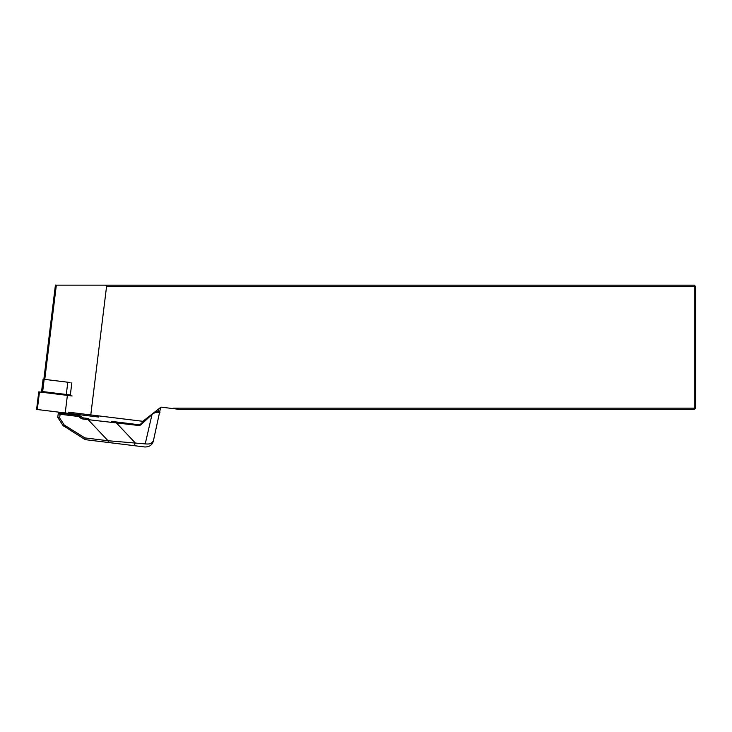 <?xml version="1.0" encoding="UTF-8"?>
<svg xmlns="http://www.w3.org/2000/svg" width="732" height="732" viewBox="0 0 732 732"><rect width="100%" height="100%" fill="white"/><g stroke="black" fill="none" stroke-linecap="round" stroke-linejoin="round"><path stroke-width="1.1" d="M72.102 395.966L38.759 391.876L36.6 409.435L98.573 417.048L98.719 415.895M70.034 382.497L43.087 379.194L41.587 391.437L70.345 394.969M55.422 285.141L694.238 285.141L694.238 408.163L174.097 408.163A4.273 4.273 0 0 0 172.386 408.52L161.003 407.12L142.841 421.312L68.232 412.153M172.386 408.52L178.956 409.325L694.238 409.325L694.238 408.163L695.4 408.163L695.4 286.303L106.579 286.303L90.786 414.916M71.846 382.726L70.245 395.738M105.737 285.141L106.579 286.303M695.4 286.303L694.238 285.141M694.238 409.325L695.4 408.163M64.251 425.018L63.355 426.024L57.837 417.533L59.658 417.935L64.251 425.018L84.875 437.901L85.15 439.639L63.501 425.832M84.875 437.901L108.043 440.746A3.102 1.308 97 0 0 109.004 442.567L85.15 439.639M63.355 426.024L57.764 417.423L59.658 417.935L60.106 414.248L58.231 413.662L60.106 414.248L60.536 413.159L79.266 415.465L59.091 412.985L59.255 412.226M57.764 417.423L58.231 413.662A0.778 0.778 0 0 1 59.091 412.985M160.656 407.395L153.354 441.048L151.112 443.391M158.688 412.381A0.778 0.64 -83 0 0 158.158 411.466A7.759 7.759 0 0 0 155.175 411.677L159.274 411.594L159.933 412.546L159.274 411.594L159.933 412.546L158.688 412.381C156.913 411.96 154.845 412.528 152.485 414.065L151.853 414.266M158.158 411.466L155.175 411.677M145.229 443.894L152.027 414.449L141.34 424.423A3.88 3.88 0 0 1 138.22 425.438L88.142 419.646L108.043 440.746L145.229 443.894C149.904 444.361 152.613 443.4 153.363 441.012C152.302 444.983 149.465 446.968 144.854 446.978L109.004 442.567M111.438 421.367L138.311 424.661A3.102 3.102 0 0 0 140.809 423.855L147.105 417.981L140.809 423.855A3.102 3.102 0 0 1 138.311 424.661L138.22 425.438M83 417.871L88.572 418.558L88.142 419.646L82.57 418.96L83 417.871L79.687 415.657L81.298 417.103L80.447 417.99L78.836 416.545L79.687 415.657A0.778 0.778 0 0 0 79.266 415.465L78.836 416.545L60.106 414.248M144.854 446.978C149.465 446.968 152.302 444.983 153.363 441.012M116.324 421.961L116.232 422.739L134.999 442.631L134.624 445.715M159.933 412.546A0.778 0.778 0 0 0 159.274 411.594A0.778 0.778 0 0 1 159.933 412.546M70.089 412.381L69.952 413.534M67.381 395.39L65.23 412.958M97.996 415.803L97.859 416.956M39.473 391.968L37.323 409.527M174.097 408.163L174.097 408.731M56.337 285.141L44.762 379.396M67.802 382.223L66.301 394.475M44.167 379.322L42.666 391.574M82.57 418.96L80.447 417.99L82.57 418.96M141.34 424.423L140.809 423.855M158.496 409.078L158.204 411.466M55.431 285.023L43.856 379.286M76.274 414.312L76.11 415.071M152.704 442.833L153.217 441.552"/></g></svg>
